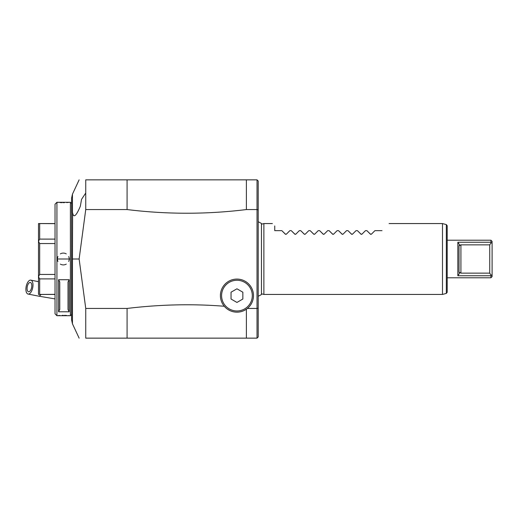 <?xml version="1.0" encoding="UTF-8"?>
<svg xmlns="http://www.w3.org/2000/svg" width="518" height="518" viewBox="0 0 518 518"><rect width="100%" height="100%" fill="white"/><g stroke="black" fill="none" stroke-linecap="round" stroke-linejoin="round"><path stroke-width="0.78" d="M85.742 308.443L85.742 338.144C76.975 338.144 76.975 338.144 85.742 338.144C76.975 338.144 76.975 338.144 85.742 338.144L127.085 338.144L127.085 308.443L85.742 308.443L79.131 259L85.742 209.557L85.742 179.856C76.975 179.856 76.975 179.856 85.742 179.856C76.975 179.856 76.975 179.856 85.742 179.856L257.032 179.856L258.21 181.035L258.21 336.965L257.025 338.144L257.032 308.443L258.21 308.106M71.568 203.483L70.39 202.298L70.39 315.702L71.568 314.517L71.568 319.826L71.568 198.174L72.455 194.179L79.131 179.856M56.922 315.702L56.922 259L69.677 259L56.922 259L56.922 202.298L55.031 204.189L55.031 313.811L56.922 315.702L69.626 315.695M69.198 315.65L68.415 315.572M66.608 315.436L64.413 315.345M63.293 315.332L62.212 315.345M59.991 315.436L58.184 315.572M57.401 315.65L56.974 315.695M58.573 311.778L58.573 279.726L69.205 279.726L69.205 311.778L58.573 311.778L59.758 309.311M70.39 202.298L56.974 202.305M57.401 202.35L58.184 202.428M59.991 202.564L62.173 202.655M63.293 202.667L64.413 202.655M66.608 202.564L68.415 202.428M69.198 202.35L69.626 202.305M57.401 258.637A5.905 5.905 0 0 0 57.394 259L69.205 259L57.394 259A5.905 5.905 0 0 0 57.401 259.363M69.677 259L69.205 259A5.905 5.905 0 0 1 69.192 259.363M69.159 259.719A5.905 5.905 0 0 1 69.108 260.081M69.03 260.431A5.905 5.905 0 0 1 68.933 260.781M68.81 261.124A5.905 5.905 0 0 1 68.667 261.46M66.252 264.115A5.905 5.905 0 0 1 65.928 264.29M65.598 264.439A5.905 5.905 0 0 1 65.262 264.575M64.912 264.685A5.905 5.905 0 0 1 64.562 264.769M64.206 264.834A5.905 5.905 0 0 1 63.843 264.879M63.481 264.905A5.905 5.905 0 0 1 63.118 264.905M62.756 264.879A5.905 5.905 0 0 1 62.393 264.834M62.037 264.769A5.905 5.905 0 0 1 61.687 264.685M61.338 264.575A5.905 5.905 0 0 1 61.001 264.439M60.671 264.29A5.905 5.905 0 0 1 60.347 264.115M57.932 261.46A5.905 5.905 0 0 1 57.789 261.124M57.666 260.781A5.905 5.905 0 0 1 57.569 260.431M57.492 260.081A5.905 5.905 0 0 1 57.44 259.719M69.205 259A5.905 5.905 0 0 0 69.192 258.637M69.159 258.281A5.905 5.905 0 0 0 69.108 257.919M69.03 257.569A5.905 5.905 0 0 0 68.933 257.219M68.81 256.876A5.905 5.905 0 0 0 68.667 256.539M66.252 253.885A5.905 5.905 0 0 0 65.928 253.71M65.598 253.561A5.905 5.905 0 0 0 65.262 253.425M64.912 253.315A5.905 5.905 0 0 0 64.562 253.231M64.2 253.166A5.905 5.905 0 0 0 63.843 253.121M63.481 253.095A5.905 5.905 0 0 0 63.118 253.095M62.756 253.121A5.905 5.905 0 0 0 62.393 253.166M62.037 253.231A5.905 5.905 0 0 0 61.687 253.315M61.338 253.425A5.905 5.905 0 0 0 61.001 253.561M60.671 253.71A5.905 5.905 0 0 0 60.347 253.885M57.932 256.539A5.905 5.905 0 0 0 57.789 256.876M57.666 257.219A5.905 5.905 0 0 0 57.569 257.569M57.492 257.919A5.905 5.905 0 0 0 57.44 258.281M55.031 274.449L39.672 274.449L39.672 243.551L55.031 243.551M39.672 274.449L38.494 276.677L38.494 241.323L39.672 243.551M55.031 294.347L38.494 294.438L38.494 276.677M38.494 276.761L39.672 278.898L55.031 278.898M39.672 294.347L39.672 278.898M55.031 239.102L39.672 239.102L38.494 241.239L38.494 223.562L55.031 223.653M38.494 294.438L55.031 294.438M39.672 239.102L39.672 223.653M58.573 279.726L59.758 281.954L59.758 309.557M69.205 311.778L68.026 309.55L68.026 281.954L69.205 279.726M68.026 309.557L68.026 281.954M85.742 209.557L127.085 209.557L127.085 179.856M258.21 298.103L258.21 219.897M258.21 209.894L257.025 209.557L257.032 179.856M127.085 209.557C166.854 214.452 206.624 214.452 246.393 209.557L257.032 209.557L257.025 308.443L247.384 308.443L246.393 309.194L246.393 338.144L257.032 338.144M127.085 308.443C160.302 304.442 192.702 303.716 224.288 306.261L225.803 307.841M246.393 179.856L246.393 209.557M246.393 338.144L127.085 338.144M229.552 310.411L227.564 309.24M246.393 309.194L244.01 310.573M236.946 279.079A16.537 16.537 0 0 0 220.409 295.616A16.537 16.537 0 0 0 236.946 312.16A16.537 16.537 0 0 0 253.483 295.616A16.537 16.537 0 0 0 236.946 279.079M236.946 310.975A15.359 15.359 0 0 0 252.305 295.616A15.359 15.359 0 0 0 236.946 280.264A15.359 15.359 0 0 0 221.587 295.616A15.359 15.359 0 0 0 236.946 310.975M242.851 299.028L236.946 302.441L231.041 299.028L231.041 292.21L236.946 288.798L242.851 292.21L242.851 299.028M261.467 224.21L263.876 223.562L263.876 294.438L442.489 294.438L442.489 223.562L446.335 224.592L446.335 293.408L442.489 294.438M446.335 224.592L447.209 225.731L447.209 292.269L446.335 293.408M382.006 230.652C391.602 221.05 391.602 221.05 382.006 230.652C391.602 221.05 391.602 221.05 382.006 230.652L374.922 230.652L371.406 234.168L370.402 234.168L366.88 230.652L370.616 234.317M365.468 230.652L361.952 234.168L365.468 230.652L366.88 230.652M361.836 234.266L360.949 234.168L361.952 234.168L360.949 234.168L361.952 234.168L360.949 234.168L357.433 230.652L361.169 234.317M356.021 230.652L352.505 234.168L356.021 230.652L357.433 230.652M352.382 234.266L351.502 234.168L352.505 234.168L351.502 234.168L352.505 234.168L351.502 234.168L347.979 230.652L351.716 234.317M346.568 230.652L343.052 234.168L346.568 230.652L347.979 230.652M342.935 234.266L342.048 234.168L343.052 234.168L342.048 234.168L343.052 234.168L342.048 234.168L338.532 230.652L342.269 234.317M337.121 230.652L333.605 234.168L337.121 230.652L338.532 230.652M333.482 234.266L332.601 234.168L333.605 234.168L332.601 234.168L333.605 234.168L332.601 234.168L329.079 230.652L332.815 234.317M327.667 230.652L324.151 234.168L327.667 230.652L329.079 230.652M324.035 234.266L323.148 234.168L324.151 234.168L323.148 234.168L324.151 234.168L323.148 234.168L319.632 230.652L323.368 234.317M318.22 230.652L314.704 234.168L318.22 230.652L319.632 230.652M314.581 234.266L313.701 234.168L314.704 234.168L313.701 234.168L314.704 234.168L313.701 234.168L310.178 230.652L313.914 234.317M308.773 230.652L305.251 234.168L308.773 230.652L310.178 230.652M305.134 234.266L304.247 234.168L305.251 234.168L304.247 234.168L305.251 234.168L304.247 234.168L300.731 230.652L304.467 234.317M299.32 230.652L295.804 234.168L299.32 230.652L300.731 230.652M295.681 234.266L294.8 234.168L295.804 234.168L294.8 234.168L295.804 234.168L294.8 234.168L291.278 230.652L295.014 234.317M289.873 230.652L286.35 234.168L289.873 230.652L291.278 230.652M286.234 234.266L285.347 234.168L286.35 234.168L285.347 234.168L286.35 234.168L285.347 234.168L281.831 230.652L285.567 234.317M274.747 225.926C271.574 222.753 271.574 222.753 274.747 225.926C271.574 222.753 271.574 222.753 274.747 225.926L274.747 230.652L281.831 230.652M371.283 234.266L370.402 234.168L371.406 234.168L370.402 234.168L371.406 234.168L374.922 230.652M447.209 234.376L447.209 283.624M457.841 242.256L457.841 275.744L460.003 272.507L459.026 272.462L459.026 245.538L460.003 245.493L457.841 242.256L490.922 242.256L490.922 240.216L447.209 240.216M447.209 277.784L490.922 277.784L490.922 275.744L457.841 275.744M459.026 245.538L460.916 244.852L489.737 244.852L491.161 242.592L490.922 242.256M489.737 244.852L489.737 273.148L460.916 273.148L460.003 272.507L460.916 273.148L460.916 244.852M490.922 275.744L491.161 275.408L489.737 273.148M491.161 242.592L492.1 243.369L492.1 276.599L492.1 274.637L491.161 275.408M490.922 240.216L492.1 241.401L492.048 243.324M31.805 285.703A4.727 2.221 101.2 0 1 28.529 291.738A4.727 2.221 101.2 0 1 27.078 288.507A4.727 2.221 101.2 0 1 30.361 282.465A4.727 2.221 101.2 0 1 31.805 285.703M25.9 289.206A7.09 3.328 -78.8 0 0 28.069 294.056A7.09 3.328 -78.8 0 0 32.99 285.004A7.09 3.328 -78.8 0 0 30.815 280.147A7.09 3.328 -78.8 0 0 25.9 289.206M79.131 259L72.455 259L72.611 212.93C73.634 218.259 76.217 216.019 80.355 206.196L81.533 199.398L85.742 193.013M79.131 338.144L72.455 323.821L72.455 259M72.455 213.163L72.455 194.179M56.922 259L57.394 259M55.031 298.905L38.3 296.076A7.09 3.328 -78.8 0 0 41.058 294.438M72.455 323.821L71.568 319.826M70.39 315.702L69.677 315.702M55.031 223.562L38.494 223.562M258.21 221.71L261.467 223.465L261.467 294.535L258.21 296.29M263.876 294.438L261.467 293.79L261.467 294.535M263.876 223.562L272.384 223.562M389.096 223.562L442.489 223.562M492.1 276.599L490.922 277.784M38.3 296.076L28.069 294.056M38.494 281.669L30.815 280.147"/></g></svg>
